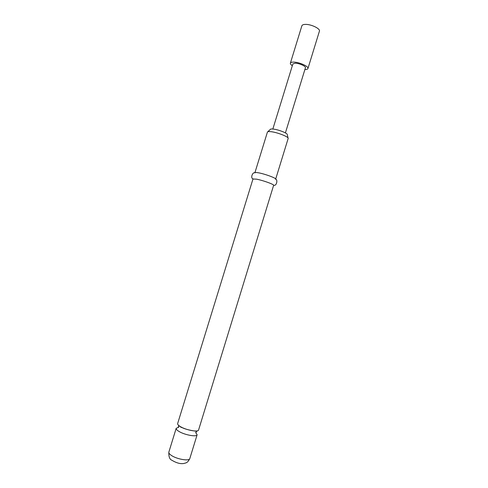 <?xml version="1.0" encoding="UTF-8"?>
<svg xmlns="http://www.w3.org/2000/svg" width="488" height="488" viewBox="0 0 488 488"><rect width="100%" height="100%" fill="white"/><g stroke="black" fill="none" stroke-linecap="round" stroke-linejoin="round"><path stroke-width="0.73" d="M180.334 426.567C178.352 425.359 177.455 424.359 177.644 423.566L252.967 179.017L256.511 179.157C262.343 180.224 273.085 184.006 273.67 185.184L198.579 430.007C198.335 432.417 185.995 430.123 180.334 426.567M292.33 65.715C290.854 64.709 290.201 63.855 290.378 63.141L301.877 25.791C302.188 24.925 303.347 24.461 305.348 24.4C311.088 24.132 320.573 28.737 319.414 31.183L307.934 68.54C307.678 69.229 306.659 69.57 304.872 69.57M290.378 63.141C290.647 62.415 291.763 62.074 293.733 62.116C299.388 62.147 308.965 66.508 307.934 68.54M272.841 129.027L292.879 63.928L295.289 63.196C299.327 63.227 306.147 66.331 305.421 67.789L285.407 132.895M181.987 427.457L180.859 427.329M178.718 427.268L176.186 428.299C175.991 429.111 176.882 430.135 178.858 431.361C184.507 434.96 196.859 437.211 197.128 434.741L195.615 432.466M267.76 131.778L270.309 129.424C270.517 128.991 271.529 128.875 273.353 129.082C278.624 129.637 287.95 133.376 287.273 134.645L288.06 138.025M271.121 131.699C268.894 131.437 267.662 131.565 267.424 132.089L254.901 172.74C255.065 172.386 256.255 172.404 258.469 172.801C264.832 173.899 276.446 178.187 275.671 179.126L288.164 138.47C289.018 136.976 277.562 132.4 271.121 131.699M189.808 458.574C187.502 462.953 186.465 462.715 183.97 463.454C180.566 464.118 176.54 463.051 171.892 460.257C169.665 459.421 168.653 456.707 168.848 452.126C168.616 453.047 169.482 454.157 171.441 455.463C177.022 459.3 189.442 461.361 189.808 458.574L197.128 434.741M195.712 432.423L196.133 432.508L196.511 431.27C199.452 431.496 186.465 430.605 180.542 426.75L178.645 425.774L178.266 427.012L178.657 427.177M168.848 452.126L176.186 428.299M253.15 178.87C249.935 178.303 252.9 171.41 254.937 172.929M273.67 185.184C276.653 186.52 278.075 179.157 275.537 179.267"/></g></svg>
